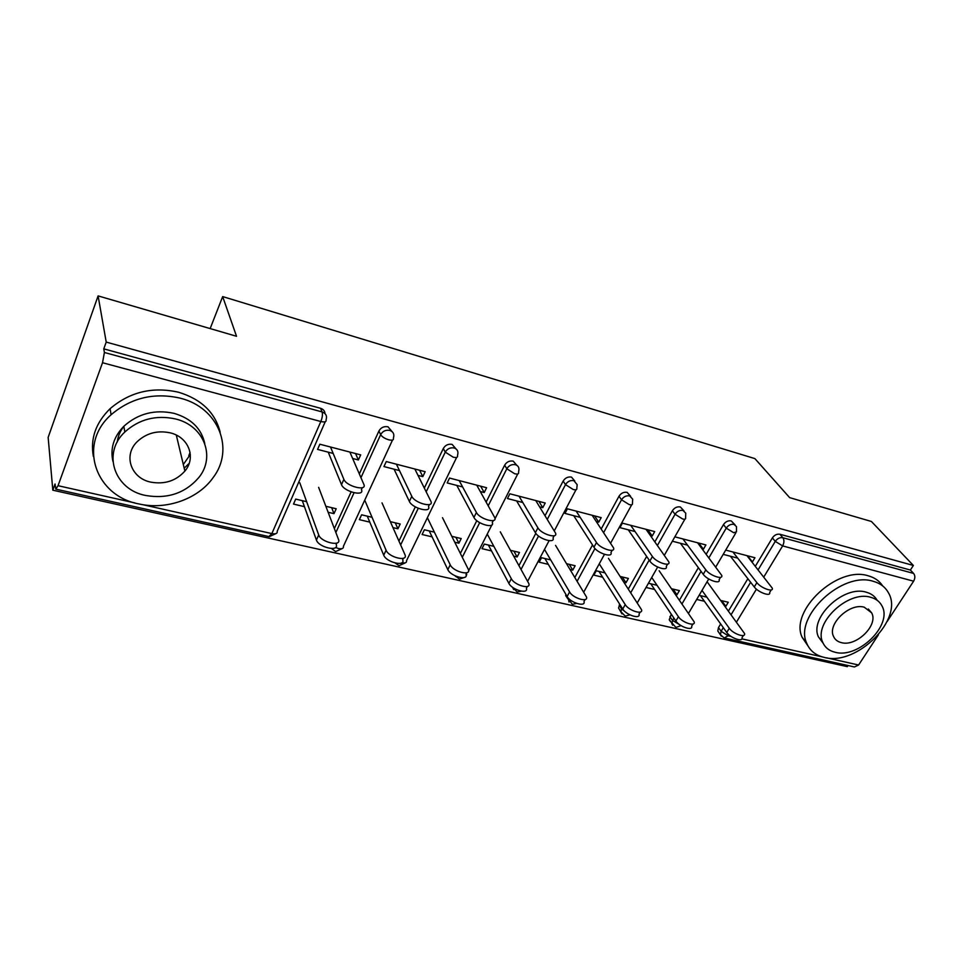<?xml version="1.0" encoding="UTF-8"?>
<svg xmlns="http://www.w3.org/2000/svg" width="963" height="963" viewBox="0 0 963 963"><rect width="100%" height="100%" fill="white"/><g stroke="black" fill="none" stroke-linecap="round" stroke-linejoin="round"><path stroke-width="1.44" d="M184.198 468.199L189.181 463.359M52.821 490.191L55.047 483.992L55.782 489.132L58.045 485.701L102.523 362.726L104.401 352.494L103.775 348.859L106.219 342.094L98.106 295.894L48.15 437.395L52.821 490.191L847.32 666.637L848.042 665.529M98.106 295.894L236.525 336.28L222.67 296.58L210.163 328.588M222.67 296.58L754.896 458.605L789.636 497.63L871.407 521.477L913.369 565.462L910.384 570.036L779.922 534.26L782.847 537.727L913.598 573.418L910.384 570.036M913.598 573.418C915.247 575.633 915.247 578.221 913.61 581.195L887.164 621.496M878.376 634.87L858.599 665.012L854.446 666.962L724.742 638.084M106.219 342.094L913.369 565.462M112.912 461.301C110.071 448.493 113.706 436.829 123.818 426.296C120.134 431.183 117.931 436.432 117.221 442.065M725.705 550.102L754.944 557.733L752.44 561.923L747.589 555.82M720.83 600.491L728.269 602.26L725.837 606.341L721.696 600.695M723.201 554.363L737.706 558.119M751.79 561.754L752.44 561.923M706.842 597.156L699.126 595.315M696.694 599.443L704.41 601.273M724.958 606.124L725.837 606.341M334.354 528.591L351.122 491.888M359.319 473.916L378.916 431.015C380.951 427.512 383.972 426.103 387.981 426.79L392.11 431.641M103.775 348.859L320.559 408.3C323.327 409.191 324.82 410.972 325.037 413.645M719.024 632.691L717.808 630.994L718.482 627.587L720.661 623.952M728.485 610.939L747.854 578.703M755.353 566.232L772.374 537.908C774.445 535.007 776.96 533.791 779.922 534.26M418.002 475.385L422.817 476.637L425.165 471.701L386.283 461.554L383.948 466.574L399.476 470.594M390.34 521.657L400.199 524.004L397.924 528.783L395.251 522.825M372.055 517.3L361.606 514.808L359.355 519.659L369.792 522.127M392.976 527.604L397.924 528.783M460.386 553.4L476.805 520.67M486.146 502.06L504.648 465.165C506.707 461.867 509.559 460.519 513.219 461.133L516.758 465.285M539.617 506.863L542.795 507.682L545.214 503.023L509.848 493.79L507.441 498.533L522.789 502.505M510.522 550.33L519.466 552.461L517.119 556.975L513.857 551.125M493.875 546.358L484.317 544.071L481.982 548.657L491.527 550.92M513.773 556.181L517.119 556.975M567.941 598.95L565.69 595.652L565.859 594.34M574.887 577.415L592.522 544.974M601.213 528.976L619.004 496.234C621.075 493.104 623.783 491.816 627.13 492.37L630.609 496.27M650.422 535.524L652.228 535.994L654.696 531.576L622.399 523.15L619.931 527.64L635.05 531.552M620.256 576.5L628.394 578.438L625.986 582.723L622.254 576.981M605.017 572.865L596.241 570.77L593.846 575.116L602.621 577.198M623.988 582.242L625.986 582.723M670.609 621.833L669.225 619.763L671.295 614.189M679.481 600.118L698.368 567.701M706.204 554.243L723.466 524.618C725.536 521.645 728.112 520.405 731.194 520.899L735.022 524.823M671.608 588.754L679.397 590.608L676.965 594.773L673.017 589.091M646.185 587.502L654.599 589.488M675.557 594.448L676.965 594.773M657.019 585.275L648.593 583.265M702.208 548.934L703.411 549.235L705.903 544.938L674.991 536.873M672.499 541.242L687.51 545.118M620.148 610.518L618.559 608.002L619.715 604.246M628.333 588.947L646.642 556.445M654.888 541.82L672.391 510.739C674.461 507.694 677.097 506.43 680.311 506.947L683.995 510.872M566.605 563.704L575.14 565.738L572.756 570.132L569.241 564.33M550.692 559.912L541.531 557.721L539.172 562.187L548.32 564.354M570.108 569.506L572.756 570.132M596.278 521.525L598.733 522.151L601.189 517.625L567.412 508.813L564.968 513.411L580.208 517.36M518.961 565.558L535.813 533.333M545.034 515.711L563.15 481.067C565.221 477.853 568.001 476.529 571.492 477.106L574.791 481.019M451.828 536.331L461.217 538.57L458.894 543.204L455.92 537.306M434.385 532.166L424.394 529.782L422.107 534.501L432.086 536.86M454.789 542.229L458.894 543.204M480.26 491.503L484.22 492.526L486.604 487.735L449.54 478.057L447.169 482.932L462.613 486.929M398.935 541.037L415.318 506.875M424.322 488.085L443.305 448.505C445.363 445.099 448.289 443.726 452.116 444.376L455.932 448.83M325.843 506.273L336.219 508.753L333.98 513.652L331.669 507.657M306.655 501.699L295.701 499.087L293.51 504.082L304.44 506.67M328.13 512.268L333.98 513.652M352.639 458.472L358.38 459.965L360.692 454.885L319.836 444.22L317.561 449.396L333.174 453.441M703.411 549.235L698.765 543.072M652.228 535.994L647.81 529.782M598.733 522.151L594.58 515.903M542.795 507.682L538.919 501.374M484.22 492.526L480.657 486.183M422.817 476.637L419.615 470.245M358.38 459.965L355.564 453.549M190.084 452.441L188.796 455.655M771.194 589.934L769.654 592.462C771.17 597.048 758.218 592.45 754.27 586.961L756.882 582.639C760.866 588.104 773.819 592.726 772.278 588.164L746.951 555.651M754.27 586.961L730.423 556.229M756.882 582.639L732.915 551.992M743.388 635.448L742.016 637.699C743.34 642.502 730.496 638.12 726.752 632.462L729.292 628.273C733.048 633.907 745.904 638.313 744.555 633.522L707.745 582.639M701.991 590.427L729.292 628.273M700.354 595.603L726.752 632.462M873.152 581.279C842.252 571.095 793.945 616.428 806.609 642.995C809.654 650.543 815.517 655.346 824.208 657.392C856.661 666.565 904.666 618.703 888.295 592.558C885.153 586.949 880.11 583.193 873.152 581.279M882.65 585.901C879.448 580.942 874.645 577.583 868.241 575.814C837.437 565.606 789.443 610.735 802.107 637.265L807.849 645.728M823.209 643.344L818.466 636.928C808.992 617.849 843.732 584.938 866.146 592.173C871.19 593.521 874.849 596.229 877.137 600.262M870.66 597.289C848.186 590.078 813.241 623.121 822.703 642.225C824.918 647.461 829.071 650.807 835.174 652.264C858.454 658.945 893.243 624.602 881.843 605.715C879.592 601.49 875.861 598.685 870.66 597.289M841.385 642.634C856.3 647.004 878.738 625.023 871.623 612.817L864.256 607.208C849.679 602.633 827.181 624.072 833.501 636.362C834.933 639.613 837.557 641.707 841.385 642.634M180.069 398.128C153.984 392.29 130.992 397.839 111.094 414.752C77.389 444.364 95.445 496.041 138.828 503.914C166.298 510.33 198.077 499.003 213.04 477.744C234.852 449.54 218.986 407.59 180.069 398.128M220.178 432.206C215.158 412.501 201.291 399.176 178.576 392.242C152.66 386.392 129.836 391.881 110.095 408.685C95.734 422.829 90.161 438.755 93.375 456.45M124.841 431.99C101.753 453.38 114.597 489.613 145.557 495.451C167.514 499.219 185.305 493.212 198.908 477.431C215.784 456.811 204.12 425.61 175.471 418.941C156.066 414.8 139.19 419.146 124.841 431.99L123.818 426.296C138.07 413.524 154.838 409.215 174.122 413.368C191.276 418.508 201.496 428.583 204.782 443.606M150.77 482.126C164.637 484.594 176 480.91 184.884 471.076C196.416 457.678 188.772 437.033 170.054 432.808C157.246 430.184 146.244 433.169 137.059 441.788C122.951 455.523 131.088 478.25 150.77 482.126M183.307 464.491L190.337 454.488M720.553 577.306L719.108 579.75C720.842 584.685 707.083 579.991 703.231 574.309L705.831 569.867C709.707 575.525 723.466 580.244 721.72 575.344L697.573 542.771M703.231 574.309L680.444 543.301M705.831 569.867L682.936 538.943M667.612 564.089L666.264 566.461C668.226 571.745 653.576 566.966 649.844 561.068L652.42 556.506C656.176 562.38 670.838 567.183 668.852 561.923L646.017 529.313M649.844 561.068L628.261 529.794M652.42 556.506L630.717 525.329M612.215 550.258L610.963 552.521C613.19 558.191 597.529 553.34 593.954 547.213L596.506 542.518C600.105 548.621 615.778 553.508 613.527 547.863L592.137 515.265M593.954 547.213L573.695 515.674M596.506 542.518L576.139 511.088M554.182 535.753L553.027 537.92C555.543 543.987 538.75 539.051 535.38 532.683L537.908 527.856C541.302 534.2 558.107 539.172 555.567 533.129L535.765 500.555M535.38 532.683L516.613 500.904M537.908 527.856L519.021 496.186M493.321 520.526L492.274 522.596C495.102 529.072 477.058 524.053 473.928 517.444L476.408 512.472C479.574 519.057 497.63 524.113 494.777 517.673L476.733 485.147M473.928 517.444L456.799 485.424M476.408 512.472L459.182 480.573M692.915 624.024L691.651 626.167C693.179 631.319 679.529 626.877 675.894 621.003L678.409 616.705C682.069 622.555 695.731 627.021 694.179 621.881L659.137 570.746M651.722 577.487L678.409 616.705M650.747 583.771L675.894 621.003M640.19 612.059L639.023 614.105C640.78 619.63 626.239 615.128 622.736 609.025L625.228 604.608C628.755 610.686 643.308 615.213 641.539 609.711L608.447 558.323M599.263 563.837L625.228 604.608M598.986 571.42L622.736 609.025M585.059 599.552L583.999 601.478C585.998 607.388 570.457 602.85 567.123 596.506L569.59 591.956C572.949 598.288 588.501 602.862 586.479 596.964L555.543 545.371M544.492 549.404L569.59 591.956M544.914 558.528L567.123 596.506M527.351 586.443L526.388 588.249C528.675 594.568 512.015 589.982 508.885 583.385L511.317 578.715C514.483 585.287 531.143 589.91 528.843 583.614L500.279 531.841M487.242 534.08L511.317 578.715M488.397 545.046L508.885 583.385M466.874 572.684L466.02 574.369C468.608 581.122 450.72 576.5 447.819 569.627L450.227 564.824C453.14 571.673 471.051 576.319 468.439 569.602L442.499 517.697M427.379 517.721L450.227 564.824M429.245 530.938L447.819 569.627M429.438 504.516L428.487 506.502C431.653 513.411 412.212 508.308 409.359 501.434L411.803 496.318C414.68 503.155 434.132 508.295 430.943 501.422L414.836 469.005M409.359 501.434L394.084 469.198M411.803 496.318L396.419 464.202M403.461 558.239L402.69 559.804C405.616 566.99 386.332 562.344 383.731 555.194L386.091 550.246C388.715 557.372 408.011 562.055 405.062 554.905L382.01 502.879M364.736 500.134L386.091 550.246M367.276 516.156L383.731 555.194M362.305 487.675L361.426 489.589C364.965 496.884 344.092 491.792 341.492 484.666L343.875 479.381C346.511 486.471 367.397 491.612 363.833 484.341L349.858 452.056M341.468 484.606L328.239 452.165M343.851 479.309L330.514 447.013M336.857 543.036L336.183 544.516C339.458 552.1 318.777 547.526 316.406 540.087L318.717 534.983C321.1 542.398 341.805 547.02 338.507 539.461L318.633 487.362M299.782 482.752L318.693 534.922M302.286 500.652L316.394 540.014M913.61 581.195L782.63 545.913L763.84 576.933M756.424 589.163L736.563 621.954M728.835 634.713L728.172 635.797L731.086 636.447M741.883 638.866L821.969 656.802M826.543 657.825L858.599 665.012M758.158 569.783L775.275 541.387C777.358 538.473 779.874 537.258 782.847 537.727C784.339 540.002 784.267 542.735 782.63 545.913L775.275 541.387L772.374 537.908M718.482 627.587L721.106 631.283L728.172 635.797L724.2 637.963L720.432 634.689L721.106 631.283L723.297 627.635M58.045 485.701L134.928 502.927M142.789 504.684L271.855 533.586L320.835 421.517L102.523 362.726M104.401 352.494L322.087 411.923L320.559 408.3M320.835 421.517C322.376 417.569 322.798 414.379 322.087 411.923C325.963 413.404 327.288 416.052 326.06 419.88C326.529 421.854 324.796 422.396 320.835 421.517M56.01 489.18L268.906 536.584L271.855 533.586C275.755 534.248 277.549 533.49 277.2 531.299L325.229 421.746M731.158 614.587L750.634 582.278M721.299 636.122L717.808 630.994M669.899 616.585L672.403 620.316L680.131 625.011M708.9 557.818L726.246 528.121L733.698 532.732L736.466 531.805L736.478 526.617L734.011 524.39C730.917 523.896 728.329 525.148 726.246 528.121L723.466 524.618M672.68 625.24L671.729 623.506L673.811 617.921M682.045 603.813L701.028 571.312M619.233 605.101L621.616 608.869L622.098 608.014M630.765 592.678L649.17 560.093M657.44 545.431L675.051 514.266L672.391 510.739M577.162 581.183L594.965 548.513M603.632 532.611L621.52 499.797L619.004 496.234M521.079 569.362L538.546 536.03M547.285 519.382L565.498 484.642L563.15 481.067M462.312 557.24L479.706 522.656M488.205 505.768L506.815 468.764L504.648 465.165M400.656 544.914L418.255 508.308M426.188 491.828L445.267 452.116L443.305 448.505M335.858 532.515L354.035 492.791M360.944 477.684L380.65 434.638L378.916 431.015M682.586 518.961C684.862 519.502 685.873 519.165 685.596 517.938L685.74 513.159L682.996 510.462C679.77 509.945 677.121 511.221 675.051 514.266L682.586 518.961M626.251 612.612L621.616 608.869L620.93 611.77L625.047 615.887M621.966 613.876L618.559 608.002M629.152 504.564C631.644 505.154 632.739 504.781 632.438 503.432L632.691 499.171L629.67 495.909C626.311 495.355 623.591 496.655 621.52 499.797L629.152 504.564M569.013 602.007L568.158 597.915M573.226 489.505C575.97 490.143 577.162 489.722 576.813 488.253L577.174 484.666L573.864 480.669C570.361 480.092 567.568 481.416 565.498 484.642L573.226 489.505M513.676 589.597L512.569 587.298M465.972 576.271L466.754 574.466M514.639 473.724C517.661 474.422 518.961 473.965 518.551 472.351L518.961 469.595C519.009 467.127 517.829 465.502 515.41 464.708C511.75 464.094 508.885 465.454 506.815 468.764L514.639 473.724M455.788 576.596L455.21 575.874M401.92 562.717L402.077 562.753C405.363 563.331 406.843 562.645 406.518 560.719L456.643 457.413M453.188 457.172C456.51 457.919 457.943 457.425 457.485 455.68L457.846 453.91C458.244 450.949 456.992 448.975 454.115 447.976C450.275 447.326 447.326 448.71 445.267 452.116L453.188 457.172M335.581 547.502L338.543 548.525C342.154 549.139 343.779 548.404 343.394 546.31L392.519 440.043M388.667 439.79C392.326 440.609 393.903 440.067 393.373 438.177L393.554 437.527C394.457 434.036 393.193 431.665 389.75 430.401C385.73 429.715 382.696 431.123 380.65 434.638C382.034 436.829 384.706 438.538 388.667 439.79M676.351 627.274L681.094 625.637M688.581 613.238L708.732 578.968M715.786 566.966L735.816 532.912M669.225 619.763L675.665 627.154M625.697 616.007L629.922 614.851M637.325 602.778L657.657 567.051M664.386 555.218L684.898 519.165M572.829 604.234L576.62 603.416M583.747 592.089L604.463 554.363M610.614 543.168L631.692 504.781M565.69 595.652L572.203 604.114M517.576 591.932L521.32 591.186M527.664 581.243L549.103 540.676M554.291 530.854L576.03 489.722M512.677 587.382L516.987 591.824M459.784 579.064L465.129 577.162M468.584 570.866L491.9 524.907M494.958 518.876L517.745 473.952M455.403 575.958L459.243 578.968M399.272 565.594L405.531 562.741M395.191 563.03L398.778 565.498M335.858 551.474L342.383 548.489M331.501 548.537L335.401 551.39M269.303 536.668L276.128 533.526M806.609 642.995L802.107 637.265M818.466 636.928L822.703 642.225M868.301 609.001L871.623 612.817M111.094 414.752L110.095 408.685M176.301 435.095L184.884 471.076M343.875 479.381L341.492 484.666M316.406 540.087L318.717 534.983"/></g></svg>
